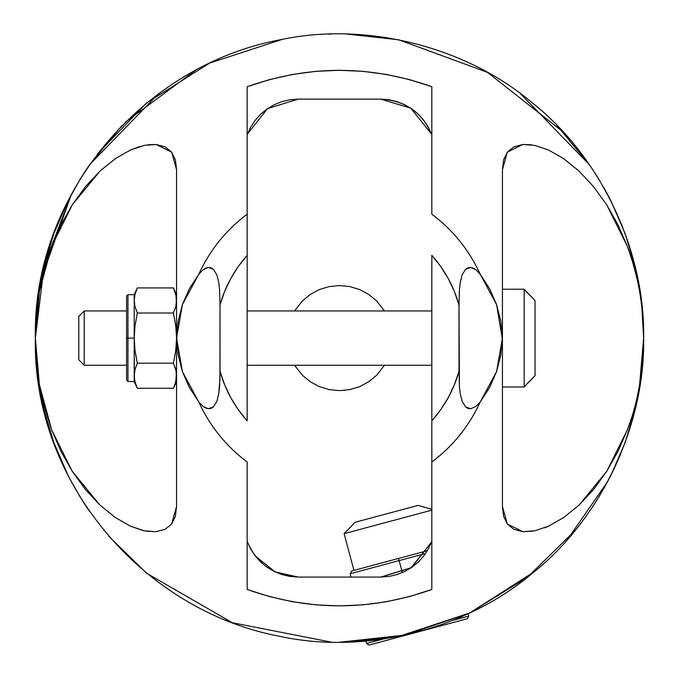 <?xml version="1.0" encoding="UTF-8"?>
<svg xmlns="http://www.w3.org/2000/svg" width="679" height="679" viewBox="0 0 679 679"><rect width="100%" height="100%" fill="white"/><g stroke="black" fill="none" stroke-linecap="round" stroke-linejoin="round"><path stroke-width="1.02" d="M431.827 541.29L428.415 548.844L423.891 555.795L418.357 561.974L411.949 567.237L404.811 571.463L397.122 574.553L389.042 576.437L380.775 577.074L411.372 567.636L431.377 542.487M431.53 542.088L410.939 567.924L381.055 577.074M247.173 134.909L250.585 127.346L255.109 120.404L260.643 114.225L267.051 108.963L274.189 104.736L281.878 101.638L289.958 99.754L298.225 99.126L380.775 99.126L389.042 99.754L397.122 101.638L404.811 104.736L411.949 108.963L418.357 114.225L423.891 120.404L428.415 127.346L431.827 134.909C422.236 112.391 405.219 100.458 380.775 99.126L410.803 108.182L431.53 134.111M254.99 555.626L250.585 548.844L247.173 541.29C256.764 563.808 273.781 575.733 298.225 577.074L275.148 571.922L255.228 555.94M298.225 577.074L380.775 577.074L298.225 577.074L289.958 576.437L281.878 574.553L274.189 571.463L267.051 567.237L260.643 561.974L255.109 555.795L250.585 548.844L247.47 542.088M380.775 99.126L298.225 99.126L267.594 108.581L247.597 133.771M175.734 369.435L173.434 363.18L175.725 350.712L176.565 338.1L175.734 325.521L173.434 313.011L137.336 313.011L135.036 325.521L134.204 338.1L134.204 381.547L127.958 381.547L126.6 380.189L126.6 296.002L126.6 338.1L127.958 338.1L127.958 294.652L127.958 338.1L127.958 294.652L126.6 296.002L126.6 380.189L126.6 338.1L134.204 338.1L135.036 350.712L137.336 363.18L135.036 369.435M174.97 366.94L175.369 368.162M176.565 375.767L176.15 380.155M175.445 383.041L173.434 388.269L137.336 388.269L173.434 388.269L175.734 382.022L176.447 373.374M134.62 380.155L134.204 375.759L135.036 382.022L137.336 388.269L135.316 383.041M176.565 375.725L176.353 378.874L176.09 371.014L173.434 363.18L137.336 363.18L173.434 363.18L175.725 350.72L176.565 338.1L175.725 325.496L173.434 313.011L175.734 306.764L176.565 300.466L175.734 294.177L173.434 287.93L137.336 287.93L135.036 294.177L134.204 300.466L135.036 306.764L137.336 313.011L173.434 313.011L175.725 306.764L176.565 300.466L175.734 306.764M134.323 373.374L134.204 375.725C134.204 383.406 134.204 383.406 134.204 375.725L134.68 380.452L136.029 385.154M135.316 293.15L137.336 287.93L173.434 287.93L175.445 293.15M176.353 303.606L176.09 295.747L173.434 287.93L176.565 294.652M175.377 308.02L174.97 309.259M174.741 385.154L176.353 378.882M134.417 378.874L134.204 338.1L135.045 350.72L137.336 363.18L135.036 369.444L134.204 375.725M137.073 288.499L134.204 294.652L134.204 338.1L134.204 300.466L135.036 306.764L137.336 313.011L135.036 325.504L134.204 338.1L127.958 338.1L127.958 381.547M137.336 287.93L135.036 294.177L134.204 300.466C134.204 292.785 134.204 292.785 134.204 300.466L134.204 300.364M134.417 303.606L134.204 300.466M365.981 641.086L366.541 643.48L382.617 639.177L366.541 643.48L369.07 645.05L418.222 631.877L369.07 645.05M399.116 560.599L350.169 573.721L399.116 560.599L402.333 572.609L399.116 560.599L425.538 553.521L399.116 560.599L398.539 558.435L399.116 560.599M351.747 570.971L398.539 558.435L351.747 570.971L350.169 573.721L350.95 577.074M418.222 631.877L467.364 618.713L418.222 631.877M427.337 550.72L398.539 558.435L427.337 550.72M467.364 618.713L468.773 616.091L452.698 620.394L468.773 616.091L468.06 613.74M84.23 310.94L84.23 365.251L78.798 359.819L78.798 316.372L84.23 310.94L126.6 310.94L84.23 310.94L78.798 316.372L78.798 359.819L84.23 365.251L84.23 310.94M524.163 386.674L524.163 289.517L535.027 300.466L535.027 375.725L524.163 386.979L502.435 386.979L524.163 386.979L524.163 289.22L535.027 300.466L535.027 375.725L524.163 386.674M247.173 310.94L431.827 310.94L247.173 310.94M431.827 365.251L247.173 365.251L431.827 365.251M126.6 365.251L84.23 365.251L126.6 365.251M502.435 289.22L524.163 289.22L502.435 289.22M556.958 125.454L589.338 164.641L520.156 93.422M158.844 93.422L89.662 164.641L122.025 125.471M431.819 509.343L418.069 505.397L431.819 509.343M355.109 522.27L344.109 533.66L353.946 570.385L344.109 533.66L431.819 510.158L344.109 533.66L355.109 522.27L418.069 505.397M68.757 199.516L80.47 178.696M82.176 175.963L86.454 169.351M86.454 506.84L82.88 501.348M80.402 497.384L70.616 480.24M67.942 475.071L53.828 442.496L43.609 408.495L37.421 373.535L35.35 337.743M41.198 278.763L71.27 194.72L44.245 265.082L35.35 338.1L37.421 302.656L43.609 267.704L53.828 233.703L67.942 201.128M611.058 475.071L625.172 442.496L635.391 408.495L641.579 373.535L643.65 338.1L641.579 302.656L635.391 267.704L625.172 233.703L611.058 201.128M592.546 169.351L596.824 175.963M598.53 178.696L610.268 199.567M608.384 480.24L598.598 497.384M595.449 502.409L592.538 506.848M294.525 365.251L302.35 375.249L310.311 381.785L319.393 386.64L329.247 389.627L339.5 390.637L349.753 389.627L359.607 386.64L368.689 381.785L376.65 375.249L384.475 365.251M384.475 310.94L376.65 300.95L368.689 294.414L359.607 289.56L349.753 286.563L339.5 285.562L329.247 286.563L319.393 289.56L310.311 294.414L302.35 300.95L294.525 310.94M196.129 69.861L125.131 122.339M89.662 511.559L88.83 510.345M88.253 509.505L86.802 507.366M85.978 506.118L84.188 503.385M83.237 501.917L81.293 498.836M80.309 497.24L79.324 495.628M75.14 488.498L69.665 478.44M67.34 473.874L58.733 455.04M49.72 430.461L45.866 417.39M36.793 367.678L35.35 339.025M38.194 296.63L43.668 267.475M69.665 197.759L71.533 194.219M71.796 193.744L75.123 187.727M79.316 180.589L80.3 178.967M81.293 177.372L83.237 174.291M85.97 170.081L84.247 172.712M86.802 168.833L88.559 166.236M88.83 165.846L89.662 164.641M589.338 164.641L592.198 168.833M594.15 171.787L597.707 177.372M598.7 178.967L599.684 180.589M603.937 187.837L607.204 193.744M607.467 194.219L611.66 202.325M621.633 224.494L629.009 244.873M635.332 267.475L637.021 274.944M638.226 280.919L640.806 296.63M643.65 338.999L642.207 367.678M634.33 412.798L629.009 431.326M620.275 455.023L612.585 472.007M603.86 488.498L611.652 473.883M599.676 495.628L598.691 497.24M597.707 498.836L595.755 501.925M595.729 501.968L594.032 504.582M592.198 507.366L589.338 511.559M339.5 642.249L405.329 635.035L469.537 613.044L527.277 577.362L574.612 531.046M639.083 285.587L630.299 248.981M563.146 131.972L487.454 72.364L398.836 39.798L346.383 34.026M331.301 34.06L328.712 34.145M282.26 39.382L209.599 63.088L146.554 102.987L97.7 153.607M531.351 144.78L522.855 144.483L507.315 152.181L502.435 169.708L502.435 506.483L507.366 524.078L523.051 531.725L533.168 531.114M544.533 527.863L548.725 526.098L563.799 517.44L579.153 505.006L593.684 489.406L606.78 471.268L618.051 451.28L627.269 430.011C637.666 403.496 643.123 372.856 643.65 338.1C643.166 303.207 637.674 272.5 627.192 245.976L617.924 224.656L606.653 204.718L593.497 186.572L578.864 170.921L563.468 158.521L548.394 149.949L534.585 145.348L522.855 144.483L513.723 146.91L507.315 152.181L503.606 159.854L502.435 169.708L502.435 338.1L500.796 321.133L496.578 304.565L489.669 288.804L480.214 274.223L475.869 269.733L473.373 268.205L470.717 267.441L468.009 267.755L465.539 269.308L462.059 275.088L460.269 282.26L459.42 289.755L458.987 304.981L459.42 386.419L460.277 393.956L462.076 401.145L465.565 406.916L468.043 408.452L470.742 408.75L475.852 406.475L480.214 401.976L489.669 387.386L496.578 371.625L500.796 355.066L502.214 338.1L496.578 304.565L480.214 274.223C468.994 249.931 452.859 229.909 431.827 214.174L431.827 86.717L409.378 79.579L386.393 74.435L363.036 71.337L339.5 70.293L315.964 71.337L292.607 74.435L269.622 79.579L247.173 86.717L247.173 214.174C226.141 229.909 210.006 249.931 198.786 274.223L203.131 269.733L205.627 268.205L208.283 267.441L210.991 267.755L213.461 269.308L216.94 275.088L218.731 282.26L219.58 289.755L220.013 304.981L219.928 378.823L218.723 393.956L216.924 401.145L213.435 406.916L210.957 408.452L208.258 408.75L205.61 407.986L203.148 406.475L198.786 401.976L189.331 387.386L182.422 371.625L178.204 355.066L176.786 338.1L178.204 321.133L182.422 304.565L189.331 288.804L198.786 274.223L203.131 269.733L208.283 267.441L213.461 269.308L216.94 275.088L218.731 282.26L219.58 289.755L220.013 304.981C225.139 286.538 234.196 269.987 247.173 255.338L247.173 214.174C225.98 230.113 209.845 250.127 198.786 274.223L182.422 304.565L176.565 338.1L176.565 169.708L171.685 152.181L156.145 144.483L147.903 144.746M140.417 146.333L130.606 149.949L115.532 158.521L100.136 170.921L85.503 186.572L72.347 204.718L61.076 224.656L51.808 245.976C41.36 272.296 35.868 303.004 35.35 338.1L36.369 361.584L39.416 384.772L44.534 407.697L51.731 430.011L60.949 451.28L72.22 471.268L85.316 489.406L99.847 505.006L115.201 517.44L130.275 526.098L143.091 530.554M145.977 531.139L155.949 531.725L165.167 529.323L171.634 524.078L176.565 506.483L176.565 439.754L176.565 506.483L175.369 516.388L171.634 524.078L165.167 529.323L155.949 531.725L144.143 530.783L130.275 526.098L115.192 517.44L99.847 505.006L72.22 471.268L51.731 430.011L39.416 384.772L35.35 338.1C32.32 195.892 141.911 65.49 280.164 39.798C365.31 21.27 466.091 46.511 532.446 102.987C600.788 157.053 645.203 250.975 643.65 338.1C645.203 250.975 600.788 157.053 532.446 102.987C466.091 46.511 365.31 21.27 280.164 39.798C141.911 65.49 32.32 195.892 35.35 338.1C32.32 480.308 141.911 610.701 280.164 636.401C365.31 654.929 466.091 629.679 532.446 573.203C600.788 519.138 645.203 425.224 643.65 338.1C643.811 306.942 638.319 276.234 627.192 245.976L606.653 204.718L593.505 186.572L578.864 170.921L563.477 158.521L548.394 149.949L534.594 145.348M639.584 384.772L643.65 338.1C645.203 425.224 600.788 519.138 532.446 573.203C466.091 629.679 365.31 654.929 280.164 636.401C141.911 610.701 32.32 480.308 35.35 338.1L39.433 291.181L51.808 245.976L72.347 204.718L100.136 170.921L115.523 158.521L130.606 149.949L144.406 145.348L156.145 144.483L165.277 146.91L171.685 152.181L175.394 159.854L176.565 169.708L176.565 338.1L182.422 371.625L198.786 401.976C209.845 426.064 225.98 446.086 247.173 462.017L247.173 589.474C308.724 611.27 370.276 611.27 431.827 589.474L431.827 255.338C444.804 269.987 453.861 286.538 458.987 304.981L459.42 289.755L460.269 282.26L462.059 275.088L465.539 269.308L470.717 267.441L475.869 269.733L480.214 274.223C469.155 250.127 453.02 230.113 431.827 214.174L431.827 86.717C370.276 64.921 308.724 64.921 247.173 86.717L247.173 255.338L238.278 266.491L230.724 278.585L224.605 291.478L220.013 304.981L220.013 371.218L224.605 384.721L230.724 397.605L238.278 409.709L247.173 420.853L247.173 255.338L247.173 420.853C234.196 406.203 225.139 389.661 220.013 371.218L219.58 386.419L218.723 393.956L216.924 401.145L213.435 406.916L208.258 408.75L203.148 406.475L198.786 401.976C210.006 426.268 226.141 446.281 247.173 462.017L247.173 589.474L269.622 596.62L292.607 601.764L315.964 604.862L339.5 605.897L363.036 604.862L386.393 601.764L409.378 596.62L431.827 589.474L431.827 462.017C452.859 446.281 468.994 426.268 480.214 401.976L475.852 406.475L470.742 408.75L465.565 406.916L462.076 401.145L460.277 393.956L459.42 386.419L458.987 371.218C453.861 389.661 444.804 406.203 431.827 420.853L431.827 462.017C453.02 446.086 469.155 426.064 480.214 401.976L496.578 371.625L502.435 338.1L502.435 506.483L503.631 516.388L507.366 524.078L513.833 529.323L523.051 531.725L534.857 530.783L548.725 526.098L563.808 517.44L579.153 505.006L606.78 471.268L627.269 430.011L630.927 419.588M431.827 420.853L440.722 409.709L448.276 397.605L454.395 384.721L458.987 371.218L458.987 304.981L454.395 291.478L448.276 278.585L440.722 266.491L431.827 255.338L431.827 420.853M176.565 338.1L176.565 439.754L176.565 338.1M108.818 536.317L146.554 573.203L232.303 622.728L331.301 642.13M346.383 642.164L398.836 636.401L469.673 612.976L534.101 571.845M567.619 539.262L607.73 481.479M173.434 388.269L176.565 381.547M134.204 381.547L137.336 388.269M134.204 294.652L127.958 294.652"/></g></svg>
